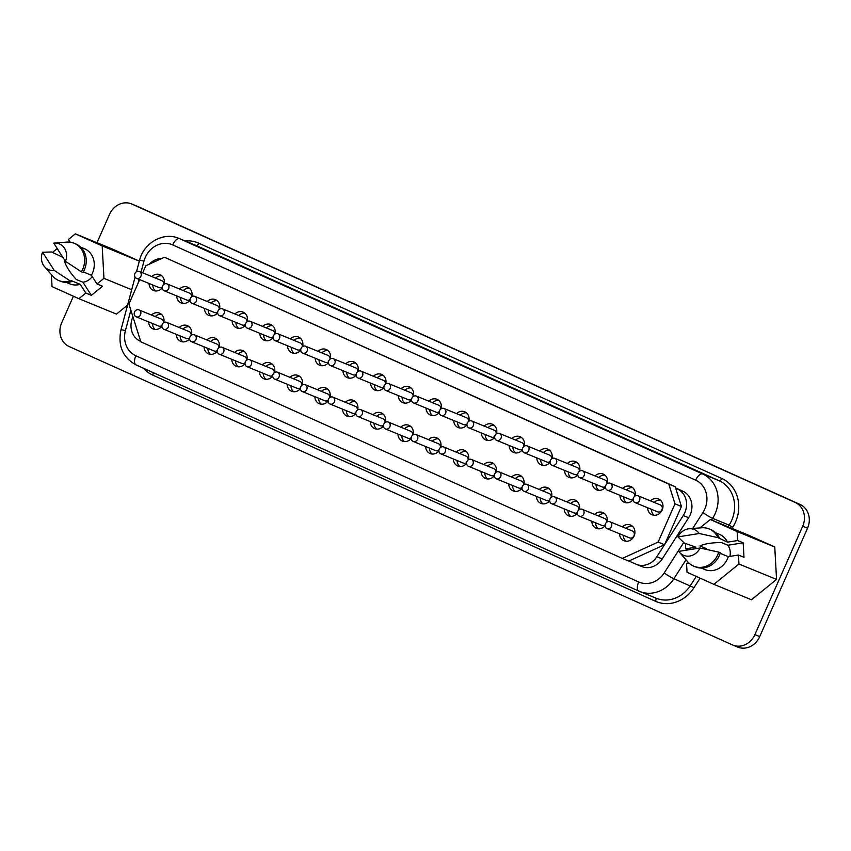 <?xml version="1.0" encoding="UTF-8"?>
<svg xmlns="http://www.w3.org/2000/svg" width="851" height="851" viewBox="0 0 851 851"><rect width="100%" height="100%" fill="white"/><g stroke="black" fill="none" stroke-linecap="round" stroke-linejoin="round"><path stroke-width="1.28" d="M729.892 556.394A14.02 12.393 -67.7 0 0 727.924 545.236L721.318 542.523C711.67 542.651 704.543 543.789 699.937 545.938L706.543 548.65A14.02 12.393 -67.7 0 0 706.33 549.108A14.02 12.393 -67.7 0 0 706.224 549.342M140.543 314.689A3.723 3.287 -67.7 0 0 134.543 311.998A3.723 3.287 -67.7 0 0 140.543 314.689M163.403 322.923A3.723 3.287 -67.7 0 0 161.52 319.146L138.958 309.902M168.243 327.156A3.723 3.287 -67.7 0 0 162.243 324.454A3.723 3.287 -67.7 0 0 168.243 327.156M191.103 335.39A3.723 3.287 -67.7 0 0 189.22 331.613L166.658 322.359M195.943 339.613A3.723 3.287 -67.7 0 0 189.943 336.911A3.723 3.287 -67.7 0 0 195.943 339.613M218.803 347.846A3.723 3.287 -67.7 0 0 216.92 344.07L194.358 334.826M223.643 352.08A3.723 3.287 -67.7 0 0 217.643 349.378A3.723 3.287 -67.7 0 0 223.643 352.08M246.503 360.313A3.723 3.287 -67.7 0 0 244.62 356.537L222.058 347.282M251.343 364.536A3.723 3.287 -67.7 0 0 245.343 361.835A3.723 3.287 -67.7 0 0 251.343 364.536M274.203 372.77A3.723 3.287 -67.7 0 0 272.309 368.994L249.758 359.739M279.043 376.993A3.723 3.287 -67.7 0 0 273.043 374.302A3.723 3.287 -67.7 0 0 279.043 376.993M301.903 385.226A3.723 3.287 -67.7 0 0 300.009 381.45L277.458 372.206M306.743 389.46A3.723 3.287 -67.7 0 0 300.743 386.758A3.723 3.287 -67.7 0 0 306.743 389.46M329.603 397.694A3.723 3.287 -67.7 0 0 327.709 393.917L305.158 384.663M334.443 401.917A3.723 3.287 -67.7 0 0 328.443 399.215A3.723 3.287 -67.7 0 0 334.443 401.917M357.303 410.15A3.723 3.287 -67.7 0 0 355.41 406.374L332.858 397.13M611.443 526.524A3.723 3.287 -67.7 0 0 605.444 523.833A3.723 3.287 -67.7 0 0 611.443 526.524M607.029 528.62L629.591 537.875A3.723 3.287 -67.7 0 0 632.41 530.981L609.859 521.737M583.743 514.068A3.723 3.287 -67.7 0 0 577.744 511.366A3.723 3.287 -67.7 0 0 583.743 514.068M606.603 522.301A3.723 3.287 -67.7 0 0 604.71 518.525L582.158 509.27M556.043 501.611A3.723 3.287 -67.7 0 0 550.044 498.909A3.723 3.287 -67.7 0 0 556.043 501.611M578.903 509.845A3.723 3.287 -67.7 0 0 577.01 506.068L554.458 496.814M528.343 489.144A3.723 3.287 -67.7 0 0 522.344 486.442A3.723 3.287 -67.7 0 0 528.343 489.144M551.203 497.378A3.723 3.287 -67.7 0 0 549.31 493.601L526.758 484.357M500.643 476.688A3.723 3.287 -67.7 0 0 494.644 473.986A3.723 3.287 -67.7 0 0 500.643 476.688M523.503 484.921A3.723 3.287 -67.7 0 0 521.61 481.145L499.058 471.89M472.943 464.22A3.723 3.287 -67.7 0 0 466.944 461.529A3.723 3.287 -67.7 0 0 472.943 464.22M495.803 472.454A3.723 3.287 -67.7 0 0 493.91 468.678L471.358 459.434M445.243 451.764A3.723 3.287 -67.7 0 0 439.244 449.062A3.723 3.287 -67.7 0 0 445.243 451.764M468.103 459.997A3.723 3.287 -67.7 0 0 466.21 456.221L443.658 446.966M417.543 439.297A3.723 3.287 -67.7 0 0 411.544 436.606A3.723 3.287 -67.7 0 0 417.543 439.297M440.403 447.541A3.723 3.287 -67.7 0 0 438.51 443.765L415.958 434.51M389.843 426.84A3.723 3.287 -67.7 0 0 383.844 424.138A3.723 3.287 -67.7 0 0 389.843 426.84M412.703 435.074A3.723 3.287 -67.7 0 0 410.81 431.297L388.258 422.043M152.414 323.465A8.531 7.542 -67.7 0 0 155.105 329.422M161.892 326.316A8.531 7.542 112.3 0 1 153.106 328.943A8.531 7.542 112.3 0 1 148.659 321.923M180.114 335.922A8.531 7.542 -67.7 0 0 182.805 341.879M189.592 338.772A8.531 7.542 112.3 0 1 180.806 341.4A8.531 7.542 112.3 0 1 176.359 334.379M207.814 348.389A8.531 7.542 -67.7 0 0 210.505 354.346M217.292 351.229A8.531 7.542 112.3 0 1 208.506 353.867A8.531 7.542 112.3 0 1 204.059 346.846M235.514 360.845A8.531 7.542 -67.7 0 0 238.206 366.802M244.992 363.696A8.531 7.542 112.3 0 1 236.206 366.324A8.531 7.542 112.3 0 1 231.759 359.303M263.214 373.312A8.531 7.542 -67.7 0 0 265.906 379.269M272.692 376.153A8.531 7.542 112.3 0 1 263.906 378.791A8.531 7.542 112.3 0 1 259.459 371.77M290.914 385.769A8.531 7.542 -67.7 0 0 293.606 391.726M300.392 388.62A8.531 7.542 112.3 0 1 291.606 391.247A8.531 7.542 112.3 0 1 287.159 384.226M318.614 398.225A8.531 7.542 -67.7 0 0 321.306 404.182M328.092 401.076A8.531 7.542 112.3 0 1 319.306 403.704A8.531 7.542 112.3 0 1 314.859 396.683M346.314 410.693A8.531 7.542 -67.7 0 0 349.006 416.65M355.792 413.543A8.531 7.542 112.3 0 1 347.006 416.171A8.531 7.542 112.3 0 1 342.559 409.15M623.315 535.3A8.531 7.542 -67.7 0 0 626.006 541.257M622.379 526.875A8.531 7.542 112.3 0 1 630.474 524.993A8.531 7.542 112.3 0 1 634.112 535.981A8.531 7.542 112.3 0 1 624.006 540.779A8.531 7.542 112.3 0 1 619.549 533.758M595.615 522.844A8.531 7.542 -67.7 0 0 598.306 528.801M605.093 525.684A8.531 7.542 112.3 0 1 596.306 528.322A8.531 7.542 112.3 0 1 591.849 521.301M567.915 510.377A8.531 7.542 -67.7 0 0 570.606 516.334M577.393 513.227A8.531 7.542 112.3 0 1 568.606 515.855A8.531 7.542 112.3 0 1 564.149 508.834M540.215 497.92A8.531 7.542 -67.7 0 0 542.906 503.877M549.693 500.76A8.531 7.542 112.3 0 1 540.906 503.398A8.531 7.542 112.3 0 1 536.449 496.378M512.515 485.453A8.531 7.542 -67.7 0 0 515.206 491.41M521.993 488.304A8.531 7.542 112.3 0 1 513.206 490.931A8.531 7.542 112.3 0 1 508.749 483.911M484.815 472.996A8.531 7.542 -67.7 0 0 487.506 478.953M494.293 475.847A8.531 7.542 112.3 0 1 485.506 478.475A8.531 7.542 112.3 0 1 481.049 471.454M457.115 460.529A8.531 7.542 -67.7 0 0 459.806 466.497M466.593 463.38A8.531 7.542 112.3 0 1 457.806 466.018A8.531 7.542 112.3 0 1 453.349 458.997M429.415 448.073A8.531 7.542 -67.7 0 0 432.106 454.03M438.893 450.924A8.531 7.542 112.3 0 1 430.106 453.551A8.531 7.542 112.3 0 1 425.66 446.53M401.715 435.616A8.531 7.542 -67.7 0 0 404.406 441.573M411.193 438.456A8.531 7.542 112.3 0 1 402.406 441.095A8.531 7.542 112.3 0 1 397.96 434.074M140.915 276.224A3.723 3.287 -67.7 0 0 134.915 273.533A3.723 3.287 -67.7 0 0 140.915 276.224M163.775 284.468A3.723 3.287 -67.7 0 0 161.881 280.692L139.319 271.437M168.615 288.691A3.723 3.287 -67.7 0 0 162.615 285.989A3.723 3.287 -67.7 0 0 168.615 288.691M191.475 296.925A3.723 3.287 -67.7 0 0 189.582 293.148L167.019 283.894M196.315 301.148A3.723 3.287 -67.7 0 0 190.316 298.456A3.723 3.287 -67.7 0 0 196.315 301.148M219.175 309.381A3.723 3.287 -67.7 0 0 217.282 305.605L194.719 296.361M224.015 313.615A3.723 3.287 -67.7 0 0 218.016 310.913A3.723 3.287 -67.7 0 0 224.015 313.615M246.875 321.848A3.723 3.287 -67.7 0 0 244.982 318.072L222.419 308.817M251.715 326.071A3.723 3.287 -67.7 0 0 245.716 323.369A3.723 3.287 -67.7 0 0 251.715 326.071M274.575 334.305A3.723 3.287 -67.7 0 0 272.682 330.528L250.12 321.284M279.415 338.538A3.723 3.287 -67.7 0 0 273.416 335.837A3.723 3.287 -67.7 0 0 279.415 338.538M302.275 346.772A3.723 3.287 -67.7 0 0 300.382 342.996L277.82 333.741M307.115 350.995A3.723 3.287 -67.7 0 0 301.116 348.293A3.723 3.287 -67.7 0 0 307.115 350.995M329.975 359.228A3.723 3.287 -67.7 0 0 328.082 355.452L305.52 346.197M334.815 363.451A3.723 3.287 -67.7 0 0 328.805 360.76A3.723 3.287 -67.7 0 0 334.815 363.451M357.675 371.685A3.723 3.287 -67.7 0 0 355.782 367.909L333.22 358.665M362.505 375.919A3.723 3.287 -67.7 0 0 356.505 373.217A3.723 3.287 -67.7 0 0 362.505 375.919M385.375 384.152A3.723 3.287 -67.7 0 0 383.482 380.376L360.92 371.121M639.505 500.526A3.723 3.287 -67.7 0 0 633.506 497.824A3.723 3.287 -67.7 0 0 639.505 500.526M635.091 502.622L657.653 511.866A3.723 3.287 -67.7 0 0 660.482 504.983L637.92 495.729M611.805 488.07A3.723 3.287 -67.7 0 0 605.806 485.368A3.723 3.287 -67.7 0 0 611.805 488.07M634.665 496.303A3.723 3.287 -67.7 0 0 632.782 492.527L610.22 483.272M584.105 475.603A3.723 3.287 -67.7 0 0 578.106 472.901A3.723 3.287 -67.7 0 0 584.105 475.603M606.965 483.836A3.723 3.287 -67.7 0 0 605.082 480.06L582.52 470.816M556.405 463.146A3.723 3.287 -67.7 0 0 550.406 460.444A3.723 3.287 -67.7 0 0 556.405 463.146M579.265 471.38A3.723 3.287 -67.7 0 0 577.382 467.603L554.82 458.349M528.705 450.679A3.723 3.287 -67.7 0 0 522.705 447.988A3.723 3.287 -67.7 0 0 528.705 450.679M551.565 458.912A3.723 3.287 -67.7 0 0 549.682 455.136L527.12 445.892M501.005 438.222A3.723 3.287 -67.7 0 0 495.005 435.521A3.723 3.287 -67.7 0 0 501.005 438.222M523.865 446.456A3.723 3.287 -67.7 0 0 521.982 442.68L499.42 433.425M473.305 425.755A3.723 3.287 -67.7 0 0 467.305 423.064A3.723 3.287 -67.7 0 0 473.305 425.755M496.165 433.999A3.723 3.287 -67.7 0 0 494.282 430.212L471.72 420.968M445.605 413.299A3.723 3.287 -67.7 0 0 439.605 410.597A3.723 3.287 -67.7 0 0 445.605 413.299M468.465 421.532A3.723 3.287 -67.7 0 0 466.582 417.756L444.02 408.501M417.905 400.842A3.723 3.287 -67.7 0 0 411.905 398.14A3.723 3.287 -67.7 0 0 417.905 400.842M440.765 409.076A3.723 3.287 -67.7 0 0 438.882 405.299L416.32 396.045M152.786 285A8.531 7.542 -67.7 0 0 155.478 290.957M162.264 287.851A8.531 7.542 112.3 0 1 153.478 290.478A8.531 7.542 112.3 0 1 149.021 283.457M180.486 297.456A8.531 7.542 -67.7 0 0 183.178 303.424M189.964 300.307A8.531 7.542 112.3 0 1 181.178 302.945A8.531 7.542 112.3 0 1 176.721 295.925M208.187 309.924A8.531 7.542 -67.7 0 0 210.878 315.881M217.665 312.774A8.531 7.542 112.3 0 1 208.878 315.402A8.531 7.542 112.3 0 1 204.421 308.381M235.887 322.38A8.531 7.542 -67.7 0 0 238.578 328.337M245.365 325.231A8.531 7.542 112.3 0 1 236.578 327.858A8.531 7.542 112.3 0 1 232.121 320.838M263.587 334.847A8.531 7.542 -67.7 0 0 266.278 340.804M273.065 337.687A8.531 7.542 112.3 0 1 264.278 340.326A8.531 7.542 112.3 0 1 259.821 333.305M291.287 347.304A8.531 7.542 -67.7 0 0 293.978 353.261M300.765 350.155A8.531 7.542 112.3 0 1 291.978 352.782A8.531 7.542 112.3 0 1 287.521 345.761M318.987 359.771A8.531 7.542 -67.7 0 0 321.667 365.728M328.465 362.611A8.531 7.542 112.3 0 1 319.678 365.249A8.531 7.542 112.3 0 1 315.221 358.228M346.676 372.227A8.531 7.542 -67.7 0 0 349.367 378.184M356.165 375.078A8.531 7.542 112.3 0 1 347.368 377.706A8.531 7.542 112.3 0 1 342.921 370.685M374.376 384.684A8.531 7.542 -67.7 0 0 377.067 390.641M383.865 387.535A8.531 7.542 112.3 0 1 375.068 390.162A8.531 7.542 112.3 0 1 370.621 383.141M651.377 509.302A8.531 7.542 -67.7 0 0 654.068 515.259M650.441 500.867A8.531 7.542 112.3 0 1 658.546 498.994A8.531 7.542 112.3 0 1 662.184 509.983A8.531 7.542 112.3 0 1 652.068 514.781A8.531 7.542 112.3 0 1 647.622 507.76M623.677 496.835A8.531 7.542 -67.7 0 0 626.368 502.792M633.155 499.686A8.531 7.542 112.3 0 1 624.368 502.313A8.531 7.542 112.3 0 1 619.922 495.293M595.977 484.379A8.531 7.542 -67.7 0 0 598.668 490.336M605.455 487.219A8.531 7.542 112.3 0 1 596.668 489.857A8.531 7.542 112.3 0 1 592.222 482.836M568.277 471.911A8.531 7.542 -67.7 0 0 570.968 477.868M577.755 474.762A8.531 7.542 112.3 0 1 568.968 477.39A8.531 7.542 112.3 0 1 564.521 470.369M540.576 459.455A8.531 7.542 -67.7 0 0 543.268 465.412M550.054 462.306A8.531 7.542 112.3 0 1 541.268 464.933A8.531 7.542 112.3 0 1 536.821 457.912M512.876 446.988A8.531 7.542 -67.7 0 0 515.568 452.955M522.354 449.839A8.531 7.542 112.3 0 1 513.568 452.477A8.531 7.542 112.3 0 1 509.121 445.445M485.176 434.531A8.531 7.542 -67.7 0 0 487.868 440.488M494.654 437.382A8.531 7.542 112.3 0 1 485.868 440.01A8.531 7.542 112.3 0 1 481.421 432.989M457.476 422.075A8.531 7.542 -67.7 0 0 460.168 428.032M466.954 424.915A8.531 7.542 112.3 0 1 458.168 427.553A8.531 7.542 112.3 0 1 453.721 420.532M429.776 409.608A8.531 7.542 -67.7 0 0 432.468 415.565M439.254 412.458A8.531 7.542 112.3 0 1 430.468 415.086A8.531 7.542 112.3 0 1 426.021 408.065M362.143 414.384A3.723 3.287 -67.7 0 0 356.144 411.682A3.723 3.287 -67.7 0 0 362.143 414.384M385.003 422.617A3.723 3.287 -67.7 0 0 383.11 418.841L360.558 409.586M390.205 388.375A3.723 3.287 -67.7 0 0 384.205 385.673A3.723 3.287 -67.7 0 0 390.205 388.375M413.065 396.609A3.723 3.287 -67.7 0 0 411.182 392.832L388.62 383.588M374.014 423.149A8.531 7.542 -67.7 0 0 376.706 429.106M383.493 426A8.531 7.542 112.3 0 1 374.706 428.627A8.531 7.542 112.3 0 1 370.259 421.607M402.076 397.151A8.531 7.542 -67.7 0 0 404.768 403.108M411.554 400.002A8.531 7.542 112.3 0 1 402.768 402.629A8.531 7.542 112.3 0 1 398.321 395.609M685.459 543.512L685.746 548.81L695.927 547.182L684.204 543.002L677.981 536.896A13.956 12.339 112.3 0 1 689.193 528.748A13.956 12.339 112.3 0 1 699.235 533.513L677.981 536.896M70.154 242.195L68.399 239.471L75.335 233.844L102.184 245.918L103.95 278.351L97.025 283.968L91.408 275.235A19.041 16.829 -67.7 0 0 92.451 273.171A19.041 16.829 -67.7 0 0 84.334 248.641L80.717 247.162M82.717 269.214A20.158 17.818 -67.7 0 0 74.122 243.248A20.158 17.818 -67.7 0 0 66.75 242.109L54.198 243.088A13.956 12.339 -67.7 0 0 53.751 243.141L65.474 261.353L81.366 271.809A20.158 17.818 -67.7 0 0 82.717 269.214M81.366 271.809L82.983 272.469A20.158 17.818 -67.7 0 0 84.334 269.873A20.158 17.818 -67.7 0 0 75.728 243.907L74.122 243.248M65.474 261.353A13.956 12.339 -67.7 0 0 54.198 243.088M83.302 271.916L91.408 275.235M688.81 562.937L686.544 563.298L687.034 572.266L713.883 584.35L738.945 564L738.455 555.033L743.987 557.299L743.189 542.8L737.657 540.534L727.477 542.161A19.041 16.829 112.3 0 0 719.329 534.3L715.712 532.822M737.657 540.534L737.157 531.567L710.319 519.493L699.947 527.907M699.235 533.513L717.925 537.63L727.477 542.161M689.193 528.748L701.745 527.769A20.158 17.818 112.3 0 1 709.117 528.907A20.158 17.818 112.3 0 1 717.925 537.63M709.117 528.907L710.723 529.567A20.158 17.818 112.3 0 1 719.542 538.289M97.003 242.726L109.502 214.399A18.605 16.446 112.3 0 1 131.565 203.921L136.405 205.91A18.605 16.446 112.3 0 1 136.851 206.102L800.046 504.441A18.605 16.446 112.3 0 1 807.535 528.216L759.73 636.601A18.605 16.446 112.3 0 1 737.668 647.079L732.839 645.09A18.605 16.446 112.3 0 1 732.381 644.898L69.186 346.559A18.605 16.446 112.3 0 1 61.697 322.784L73.409 296.222M52.496 252.375L57.187 248.566L62.804 257.289L51.571 251.992L42.55 252.236A13.956 12.339 -67.7 0 0 44.529 266.682A13.956 12.339 -67.7 0 0 54.273 270.448L42.55 252.236M51.379 274.575L52.039 286.606L78.877 298.69L85.823 293.063L80.207 284.33L71.186 280.628L71.782 281.564L70.165 280.904L54.273 270.448M66.272 282.404L69.878 283.883A19.041 16.829 -67.7 0 0 80.207 284.33M701.267 568.053L704.873 569.542A19.041 16.829 112.3 0 0 728.275 556.65L738.455 555.033M78.877 298.69L116.481 314.104L127.586 305.094M139.33 261.129L112.938 249.258L75.335 233.844M131.565 203.921A18.605 16.446 112.3 0 1 132.011 204.123L795.206 502.462A18.605 16.446 112.3 0 1 802.695 526.237L754.89 634.623A18.605 16.446 112.3 0 1 732.839 645.09M713.883 584.35L751.486 599.764L776.548 579.414L774.761 546.991L747.912 534.907L710.319 519.493M179.178 327.497A8.531 7.542 112.3 0 1 187.284 325.625A8.531 7.542 112.3 0 1 191.422 335.156M234.578 352.42A8.531 7.542 112.3 0 1 242.684 350.548A8.531 7.542 112.3 0 1 246.822 360.079M289.978 377.344A8.531 7.542 112.3 0 1 298.073 375.461A8.531 7.542 112.3 0 1 302.222 385.003M345.378 402.257A8.531 7.542 112.3 0 1 353.473 400.385A8.531 7.542 112.3 0 1 357.622 409.927M594.679 514.408A8.531 7.542 112.3 0 1 602.774 512.536A8.531 7.542 112.3 0 1 606.923 522.067M539.279 489.485A8.531 7.542 112.3 0 1 547.374 487.612A8.531 7.542 112.3 0 1 551.522 497.144M483.879 464.572A8.531 7.542 112.3 0 1 491.974 462.689A8.531 7.542 112.3 0 1 496.122 472.231M428.478 439.648A8.531 7.542 112.3 0 1 436.574 437.765A8.531 7.542 112.3 0 1 440.722 447.307M151.85 276.575A8.531 7.542 112.3 0 1 159.945 274.692A8.531 7.542 112.3 0 1 164.094 284.234M207.25 301.499A8.531 7.542 112.3 0 1 215.346 299.616A8.531 7.542 112.3 0 1 219.494 309.158M262.651 326.412A8.531 7.542 112.3 0 1 270.746 324.539A8.531 7.542 112.3 0 1 274.894 334.071M318.051 351.335A8.531 7.542 112.3 0 1 326.146 349.463A8.531 7.542 112.3 0 1 330.294 358.994M373.451 376.259A8.531 7.542 112.3 0 1 381.546 374.387A8.531 7.542 112.3 0 1 385.684 383.918M622.741 488.41A8.531 7.542 112.3 0 1 630.846 486.538A8.531 7.542 112.3 0 1 634.984 496.069M567.34 463.487A8.531 7.542 112.3 0 1 575.446 461.614A8.531 7.542 112.3 0 1 579.584 471.146M511.94 438.563A8.531 7.542 112.3 0 1 520.046 436.691A8.531 7.542 112.3 0 1 524.184 446.222M456.54 413.639A8.531 7.542 112.3 0 1 464.646 411.767A8.531 7.542 112.3 0 1 468.784 421.298M373.078 414.724A8.531 7.542 112.3 0 1 381.174 412.852A8.531 7.542 112.3 0 1 385.322 422.383M139.681 279.628L128.916 304.03L140.83 341.815L622.326 558.426L658.11 542.087L674.992 503.813L668.78 484.113L164.456 257.236L145.798 265.757L142.691 272.82M401.14 388.716A8.531 7.542 112.3 0 1 409.246 386.843A8.531 7.542 112.3 0 1 413.384 396.385M428.84 401.183A8.531 7.542 112.3 0 1 436.946 399.31A8.531 7.542 112.3 0 1 441.084 408.842M484.24 426.106A8.531 7.542 112.3 0 1 492.346 424.224A8.531 7.542 112.3 0 1 496.484 433.765M539.64 451.019A8.531 7.542 112.3 0 1 547.746 449.147A8.531 7.542 112.3 0 1 551.884 458.689M595.04 475.943A8.531 7.542 112.3 0 1 603.146 474.071A8.531 7.542 112.3 0 1 607.284 483.602M345.751 363.803A8.531 7.542 112.3 0 1 353.846 361.92A8.531 7.542 112.3 0 1 357.994 371.462M290.351 338.879A8.531 7.542 112.3 0 1 298.446 337.007A8.531 7.542 112.3 0 1 302.594 346.538M234.95 313.955A8.531 7.542 112.3 0 1 243.046 312.083A8.531 7.542 112.3 0 1 247.194 321.614M179.55 289.032A8.531 7.542 112.3 0 1 187.645 287.159A8.531 7.542 112.3 0 1 191.794 296.691M400.778 427.181A8.531 7.542 112.3 0 1 408.874 425.309A8.531 7.542 112.3 0 1 413.022 434.84M456.179 452.104A8.531 7.542 112.3 0 1 464.274 450.232A8.531 7.542 112.3 0 1 468.422 459.763M511.579 477.028A8.531 7.542 112.3 0 1 519.674 475.156A8.531 7.542 112.3 0 1 523.822 484.687M566.979 501.952A8.531 7.542 112.3 0 1 575.074 500.08A8.531 7.542 112.3 0 1 579.223 509.611M317.678 389.801A8.531 7.542 112.3 0 1 325.773 387.928A8.531 7.542 112.3 0 1 329.922 397.46M262.278 364.877A8.531 7.542 112.3 0 1 270.384 363.005A8.531 7.542 112.3 0 1 274.522 372.536M206.878 339.953A8.531 7.542 112.3 0 1 214.984 338.081A8.531 7.542 112.3 0 1 219.122 347.612M151.478 315.04A8.531 7.542 112.3 0 1 159.584 313.157A8.531 7.542 112.3 0 1 163.722 322.699M622.326 558.426L628.772 561.064L664.557 544.736L681.438 506.462L675.226 486.751L164.456 257.236M628.921 561L635.899 564.139A18.605 16.446 -67.7 0 0 636.346 564.33A18.605 16.446 -67.7 0 0 656.876 556.714L683.268 515.546A18.605 16.446 -67.7 0 0 677.311 488.921L675.673 488.176M161.754 258.47A18.605 16.446 -67.7 0 0 149.308 264.161M132.788 316.317L131.682 320.455A18.605 16.446 -67.7 0 0 140.255 341.166L140.681 341.357M636.346 564.33L641.718 566.532A18.605 16.446 -67.7 0 0 662.248 558.916L688.64 517.748A18.605 16.446 -67.7 0 0 682.683 491.123L675.598 487.931M658.11 542.087L664.557 544.736M674.992 503.813L681.438 506.462M668.78 484.113L675.226 486.751M411.001 387.907A8.531 7.542 -67.7 0 0 404.906 390.258M382.939 413.916A8.531 7.542 -67.7 0 0 376.833 416.267M385.801 390.471L408.352 399.725A3.723 3.287 -67.7 0 0 411.607 399.151M357.728 416.469L380.291 425.723A3.723 3.287 -67.7 0 0 383.546 425.16M438.701 400.374A8.531 7.542 -67.7 0 0 432.606 402.725M466.401 412.831A8.531 7.542 -67.7 0 0 460.306 415.182M494.101 425.287A8.531 7.542 -67.7 0 0 488.006 427.649M521.801 437.754A8.531 7.542 -67.7 0 0 515.706 440.105M549.501 450.211A8.531 7.542 -67.7 0 0 543.406 452.562M577.201 462.678A8.531 7.542 -67.7 0 0 571.106 465.029M604.901 475.135A8.531 7.542 -67.7 0 0 598.806 477.485M632.601 487.591A8.531 7.542 -67.7 0 0 626.506 489.953M660.302 500.058A8.531 7.542 -67.7 0 0 654.206 502.409M383.301 375.451A8.531 7.542 -67.7 0 0 377.206 377.801M355.601 362.983A8.531 7.542 -67.7 0 0 349.506 365.345M327.901 350.527A8.531 7.542 -67.7 0 0 321.806 352.878M300.201 338.06A8.531 7.542 -67.7 0 0 294.106 340.421M272.501 325.603A8.531 7.542 -67.7 0 0 266.406 327.954M244.801 313.147A8.531 7.542 -67.7 0 0 238.706 315.498M217.101 300.68A8.531 7.542 -67.7 0 0 211.005 303.03M189.411 288.223A8.531 7.542 -67.7 0 0 183.305 290.574M161.711 275.756A8.531 7.542 -67.7 0 0 155.605 278.117M413.501 402.927L436.052 412.182A3.723 3.287 -67.7 0 0 439.307 411.618M441.201 415.394L463.752 424.649A3.723 3.287 -67.7 0 0 467.008 424.075M468.901 427.851L491.452 437.106A3.723 3.287 -67.7 0 0 494.708 436.542M496.601 440.318L519.153 449.562A3.723 3.287 -67.7 0 0 522.408 448.998M524.301 452.775L546.853 462.029A3.723 3.287 -67.7 0 0 550.108 461.465M552.001 465.242L574.553 474.486A3.723 3.287 -67.7 0 0 577.808 473.922M579.701 477.698L602.253 486.953A3.723 3.287 -67.7 0 0 605.508 486.378M607.391 490.155L629.953 499.409A3.723 3.287 -67.7 0 0 633.208 498.846M358.101 378.014L380.652 387.258A3.723 3.287 -67.7 0 0 383.907 386.694M330.401 365.547L352.952 374.802A3.723 3.287 -67.7 0 0 356.207 374.238M302.701 353.091L325.252 362.335A3.723 3.287 -67.7 0 0 328.507 361.771M275.001 340.623L297.552 349.878A3.723 3.287 -67.7 0 0 300.807 349.314M247.301 328.167L269.852 337.421A3.723 3.287 -67.7 0 0 273.107 336.847M219.601 315.71L242.152 324.954A3.723 3.287 -67.7 0 0 245.407 324.391M191.9 303.243L214.463 312.498A3.723 3.287 -67.7 0 0 217.707 311.934M164.2 290.787L186.763 300.031A3.723 3.287 -67.7 0 0 190.007 299.467M136.5 278.32L159.063 287.574A3.723 3.287 -67.7 0 0 162.307 287.01M410.639 426.372A8.531 7.542 -67.7 0 0 404.533 428.723M438.339 438.829A8.531 7.542 -67.7 0 0 432.234 441.19M466.04 451.296A8.531 7.542 -67.7 0 0 459.934 453.647M493.74 463.752A8.531 7.542 -67.7 0 0 487.634 466.103M521.44 476.22A8.531 7.542 -67.7 0 0 515.334 478.57M549.14 488.676A8.531 7.542 -67.7 0 0 543.034 491.027M576.84 501.133A8.531 7.542 -67.7 0 0 570.734 503.494M604.54 513.6A8.531 7.542 -67.7 0 0 598.434 515.951M632.24 526.056A8.531 7.542 -67.7 0 0 626.134 528.418M355.239 401.449A8.531 7.542 -67.7 0 0 349.144 403.8M327.539 388.992A8.531 7.542 -67.7 0 0 321.444 391.343M299.839 376.525A8.531 7.542 -67.7 0 0 293.744 378.886M272.139 364.068A8.531 7.542 -67.7 0 0 266.044 366.419M244.439 351.601A8.531 7.542 -67.7 0 0 238.344 353.963M216.739 339.145A8.531 7.542 -67.7 0 0 210.644 341.496M189.039 326.688A8.531 7.542 -67.7 0 0 182.944 329.039M161.339 314.221A8.531 7.542 -67.7 0 0 155.244 316.572M385.429 428.936L407.991 438.191A3.723 3.287 -67.7 0 0 411.246 437.616M413.129 441.392L435.691 450.647A3.723 3.287 -67.7 0 0 438.946 450.083M440.829 453.86L463.391 463.104A3.723 3.287 -67.7 0 0 466.635 462.54M468.529 466.316L491.091 475.571A3.723 3.287 -67.7 0 0 494.335 475.007M496.229 478.783L518.791 488.027A3.723 3.287 -67.7 0 0 522.035 487.463M523.929 491.24L546.491 500.494A3.723 3.287 -67.7 0 0 549.735 499.92M551.629 503.696L574.191 512.951A3.723 3.287 -67.7 0 0 577.435 512.387M579.329 516.163L601.891 525.407A3.723 3.287 -67.7 0 0 605.135 524.844M330.028 404.012L352.591 413.267A3.723 3.287 -67.7 0 0 355.846 412.692M302.328 391.556L324.891 400.8A3.723 3.287 -67.7 0 0 328.146 400.236M274.628 379.089L297.19 388.343A3.723 3.287 -67.7 0 0 300.446 387.779M246.928 366.632L269.49 375.876A3.723 3.287 -67.7 0 0 272.745 375.312M219.228 354.165L241.79 363.42A3.723 3.287 -67.7 0 0 245.045 362.856M191.528 341.708L214.09 350.963A3.723 3.287 -67.7 0 0 217.345 350.389M163.828 329.252L186.39 338.496A3.723 3.287 -67.7 0 0 189.645 337.932M136.128 316.785L158.69 326.039A3.723 3.287 -67.7 0 0 161.945 325.476M97.025 283.968L102.556 286.234L91.355 295.329L85.823 293.063M103.95 278.351L131.692 289.723M102.184 245.918L139.319 261.151M738.945 564L776.548 579.414M737.157 531.567L774.761 546.991M688.331 549.863L685.746 548.81M700.033 548.001A13.956 12.339 112.3 0 1 679.523 552.342A13.956 12.339 112.3 0 1 678.779 551.384L700.033 548.001L718.723 552.118A20.158 17.818 112.3 0 1 693.82 566.213A20.158 17.818 112.3 0 1 687.768 561.841L679.523 552.342M718.723 552.118L720.34 552.778A20.158 17.818 112.3 0 1 695.427 566.872L693.82 566.213M728.275 556.65L720.169 553.331M44.529 266.682L52.773 276.192A20.158 17.818 -67.7 0 0 58.825 280.553A20.158 17.818 -67.7 0 0 70.165 280.904M58.825 280.553L60.432 281.213A20.158 17.818 -67.7 0 0 71.782 281.564M66.389 261.959L64.538 261.204C66.006 266.331 69.942 272.448 76.324 279.543L82.93 282.245A14.02 12.393 -67.7 0 0 92.248 276.554M706.543 548.65L704.511 548.969M743.189 542.8L727.924 545.236M82.93 282.245L91.355 295.329M721.776 478.475A3.106 1.447 -65.8 0 1 719.191 480.762L196.187 245.492A31.019 27.413 -67.7 0 0 195.443 245.162L178.923 238.397A31.019 27.413 112.3 0 1 179.678 238.716L196.187 245.492A3.106 1.447 -65.8 0 0 198.783 243.205L721.776 478.475A34.114 30.147 112.3 0 1 735.519 522.057A34.114 30.147 112.3 0 1 732.711 527.29L731.998 528.386M731.669 520.376A31.019 27.413 -67.7 0 0 719.191 480.762L702.671 473.986A31.019 27.413 112.3 0 1 715.159 513.61A31.019 27.413 112.3 0 1 712.606 518.365L729.116 525.141A31.019 27.413 -67.7 0 0 731.669 520.376M692.714 528.471L702.915 512.557A22.637 20.009 -67.7 0 0 704.777 509.089A22.637 20.009 -67.7 0 0 695.671 480.166L172.668 244.886A22.637 20.009 -67.7 0 0 143.979 261.119L141.032 272.139M702.915 512.557A8.372 0.798 32.7 0 0 712.606 518.365L711.553 520.004M700.096 578.148L693.99 587.669A34.114 30.147 112.3 0 1 655.525 601.285L152.701 375.078A34.114 30.147 112.3 0 1 143.457 368.228M185.167 240.95A34.114 30.147 112.3 0 1 198.783 243.205M130.863 310.2L125.427 330.571A22.637 20.009 -67.7 0 0 135.852 355.771L638.675 581.967A22.637 20.009 -67.7 0 0 664.195 572.936L683.704 542.523M139.096 279.383L138.032 283.372M800.046 504.441L795.206 502.462M807.535 528.216L802.695 526.237M759.73 636.601L754.89 634.623M136.851 206.102L132.011 204.123M638.814 591.073L136.096 364.919A8.372 3.915 114.2 0 1 136.043 364.898A8.372 3.915 114.2 0 1 135.852 355.771M686.023 559.82L673.886 578.744A31.019 27.413 112.3 0 1 639.665 591.445L656.185 598.21A31.019 27.413 -67.7 0 0 690.395 585.52L696.246 576.414M664.195 572.936A8.372 0.798 32.7 0 0 673.886 578.744L693.99 587.669M638.675 581.967A8.372 3.915 114.2 0 0 638.867 591.094L639.665 591.445A31.019 27.413 112.3 0 1 638.92 591.115A8.372 3.915 114.2 0 1 638.867 591.094L136.043 364.898C122.767 357.548 117.736 345.878 120.959 329.901A8.372 0.564 15 0 1 125.427 330.571M728.073 526.769L729.116 525.141L732.711 527.29M172.668 244.886A8.372 3.915 114.2 0 1 179.678 238.716L702.671 473.986A8.372 3.915 114.2 0 0 695.671 480.166M136.5 271.703L139.511 260.438A8.372 0.564 15 0 1 143.979 261.119M153.169 372.6A3.106 1.447 -65.8 0 1 152.701 375.078M655.557 597.955A3.106 1.447 -65.8 0 1 655.525 601.285M656.876 556.714L662.248 558.916M683.268 515.546L688.64 517.748M677.311 488.921L682.683 491.123M120.959 329.901L135.064 277.086M139.511 260.438C143.638 242.929 163.509 231.515 178.923 238.397"/></g></svg>
